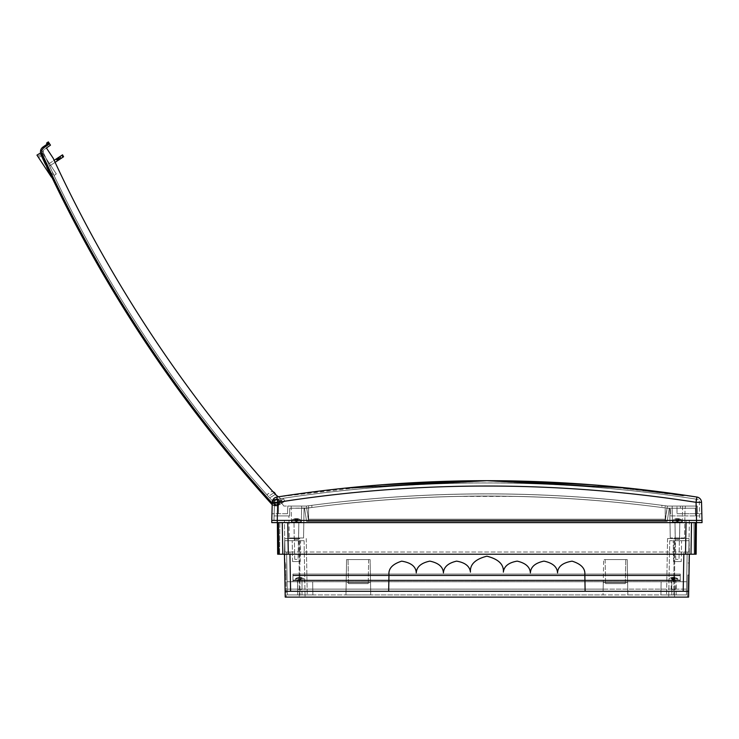 <?xml version="1.0" encoding="UTF-8"?>
<svg xmlns="http://www.w3.org/2000/svg" width="739" height="739" viewBox="0 0 739 739"><rect width="100%" height="100%" fill="white"/><g stroke="black" fill="none" stroke-linecap="round" stroke-linejoin="round"><path stroke-width="0.55" stroke-dasharray="3.69 2.77" d="M686.66 581.75L661.137 581.75L686.66 581.75L661.137 581.75L686.66 581.75L661.137 581.75L686.66 581.75L686.429 594.923L660.906 594.923L686.429 594.923L660.906 594.923L686.429 594.923L666.569 594.923L686.429 594.923L687.178 552.015L686.531 589.103L683.242 589.103L683.889 552.015L688.822 552.015L288.265 552.015L287.711 520.413L689.376 520.413L688.822 552.015L689.062 538.519L688.822 552.015L288.265 552.015L287.711 520.413L689.376 520.413L688.822 552.015L689.062 538.519L674.107 538.519L689.062 538.519L688.822 552.015L687.178 552.015L686.429 594.923L370.738 594.923L603.052 594.923L603.671 559.589L603.153 589.103L370.636 589.103L370.738 594.923L345.963 594.923L346.064 589.103L287.259 589.103L683.242 589.103L683.889 552.015L687.178 552.015L686.429 594.923L687.178 552.015L688.822 552.015L687.178 552.015L686.429 594.923L686.531 589.103L290.556 589.103L289.91 552.015L683.889 552.015L286.612 552.015L287.36 594.923L312.893 594.923L287.36 594.923L312.893 594.923L287.36 594.923L287.129 581.75L312.662 581.75L312.893 594.923L287.36 594.923L286.612 552.015L284.968 552.015L288.265 552.015L284.968 552.015L284.737 538.519L284.968 552.015L284.737 538.519L299.692 538.519L284.737 538.519L284.968 552.015L284.423 520.413L287.711 520.413L284.423 520.413L284.968 552.015L286.612 552.015L287.36 594.923L287.129 581.75L312.662 581.75L312.893 594.923L287.36 594.923L287.129 581.75L312.662 581.75L287.129 581.75L287.36 594.923L370.738 594.923L370.128 559.589L370.636 589.103L686.531 589.103L603.153 589.103L603.273 582.628L627.623 582.628L603.273 582.628L603.052 594.923L627.836 594.923L627.217 559.589L627.836 594.923L627.623 582.628L627.836 594.923L686.429 594.923L660.906 594.923L686.429 594.923L686.66 581.75M671.788 581.75L676.185 581.75L671.788 581.75L676.185 581.75L671.788 581.75L676.185 581.75L671.788 581.75L671.788 594.923L676.185 594.923L671.788 594.923L676.185 594.923L671.788 594.923L671.788 581.75L671.788 594.923L676.185 594.923L671.788 594.923M297.614 581.75L302.002 581.75L297.614 581.75L302.002 581.75L297.614 581.75L302.002 581.75L297.614 581.75L297.614 594.923L302.002 594.923L297.614 594.923L302.002 594.923L297.614 594.923L297.614 581.75L297.614 594.923L302.002 594.923L297.614 594.923M661.137 581.75L660.906 594.923L661.137 581.75M312.662 581.75L287.129 581.75L287.36 594.923L287.259 589.103L290.556 589.103L289.91 552.015L286.612 552.015L287.259 589.103L370.636 589.103L370.738 594.923L370.525 582.628L346.175 582.628L370.525 582.628L370.636 589.103L346.064 589.103L346.573 559.589L345.963 594.923L346.175 582.628L345.963 594.923L287.36 594.923L286.612 552.015L284.968 552.015L286.612 552.015L287.36 594.923L287.129 581.75L312.662 581.75L312.893 594.923L312.662 581.75M381.684 484.775L276.894 497.042C274.095 497.698 272.552 499.462 272.257 502.317A5.487 5.487 0 0 1 276.894 497.042C416.898 475.26 556.901 475.26 696.905 497.042C699.704 497.698 701.246 499.462 701.542 502.317A5.487 5.487 0 0 0 696.905 497.042C699.704 497.698 701.246 499.462 701.542 502.317L702.013 520.413L696.526 520.413L699.824 520.413L699.279 499.638L699.704 515.914L699.279 499.638L695.972 499.121L699.279 499.638C557.696 477.329 416.103 477.329 274.52 499.638C416.103 477.329 557.686 477.329 699.279 499.638L699.824 520.413L696.526 520.413L702.013 520.413L702.05 522.612L696.563 522.612L696.526 520.413L271.786 520.413L271.749 522.612L696.563 522.612M696.415 522.612L696.138 554.213L694.217 554.213L693.939 522.612L694.217 554.213L693.939 522.612L694.217 554.213L696.138 554.213L696.415 522.612L696.138 554.213L696.415 522.612L696.138 554.213L696.415 522.612L691.528 522.612L690.983 554.213L288.302 554.213L287.748 522.612L691.528 522.612L690.983 554.213L691.528 522.612L690.983 554.213L696.138 554.213L690.983 554.213L691.528 522.612L690.983 554.213L696.138 554.213L690.983 554.213L691.528 522.612L690.983 554.213L696.138 554.213L696.415 522.612L282.261 522.612L282.815 554.213L288.302 554.213M287.748 522.612L278.483 522.612L278.751 554.213L278.483 522.612L282.261 522.612L282.815 554.213L277.661 554.213L277.384 522.612L282.261 522.612L282.815 554.213L282.261 522.612L282.815 554.213L279.573 554.213L282.815 554.213L282.261 522.612L282.815 554.213L282.261 522.612L277.384 522.612L282.261 522.612L277.384 522.612L277.661 554.213L282.815 554.213L277.661 554.213L282.815 554.213L277.661 554.213L277.384 522.612M286.307 597.112L688.591 597.112L668.721 597.112L688.591 597.112L674.495 597.112L688.591 597.112L689.339 554.213L688.693 591.302L683.206 591.302L683.852 554.213L689.339 554.213L688.591 597.112L688.693 591.302L285.106 591.302L290.593 591.302L289.947 554.213L284.46 554.213L285.208 597.112L305.068 597.112L285.208 597.112L286.307 597.112L285.208 597.112L286.307 597.112L285.919 574.997A777.89 777.77 180 0 1 284.82 574.997L285.208 597.112L284.82 574.997A777.89 777.77 0 0 0 285.919 574.997L286.307 597.112M674.495 597.112L668.721 597.112L674.495 597.112L674.827 540.717L689.099 540.717L688.591 597.112L689.099 540.717L669.71 540.717L689.099 540.717L669.71 540.717L674.827 540.717L674.495 597.112M290.593 591.302L388.677 591.302L388.963 574.84C388.317 568.587 392.566 564.033 401.711 561.16C411.17 562.712 416.02 566.628 416.26 572.91C416.584 566.887 421.11 562.961 429.839 561.123C438.569 562.961 443.095 566.887 443.418 572.91C443.095 566.887 438.569 562.961 429.839 561.123C421.11 562.961 416.584 566.887 416.26 572.91C416.02 566.628 411.17 562.712 401.711 561.16C392.566 564.033 388.317 568.587 388.963 574.84L388.677 591.302L585.122 591.302L584.835 574.84C585.473 568.587 581.224 564.033 572.088 561.16C562.628 562.712 557.779 566.628 557.539 572.91C557.215 566.887 552.689 562.961 543.959 561.123C535.23 562.961 530.704 566.887 530.38 572.91C530.029 566.989 525.632 563.063 517.18 561.132C508.644 562.582 504.035 566.259 503.351 572.152C503.98 564.467 498.502 559.146 486.899 556.19C475.297 559.146 469.81 564.467 470.447 572.152C469.764 566.259 465.154 562.582 456.61 561.132C448.167 563.063 443.769 566.989 443.418 572.91C443.769 566.989 448.167 563.063 456.61 561.132C465.154 562.582 469.764 566.259 470.447 572.152C469.81 564.467 475.297 559.146 486.899 556.19C498.502 559.146 503.98 564.467 503.351 572.152C504.035 566.259 508.644 562.582 517.18 561.132C525.632 563.063 530.029 566.989 530.38 572.91C530.704 566.887 535.23 562.961 543.959 561.123C552.689 562.961 557.215 566.887 557.539 572.91C557.779 566.628 562.628 562.712 572.088 561.16C581.224 564.033 585.473 568.587 584.835 574.84L585.122 591.302L683.206 591.302M284.46 554.213L285.208 597.112L284.691 540.717L284.46 554.213L284.691 540.717L304.089 540.717L284.691 540.717L298.972 540.717L284.691 540.717L284.46 554.213L689.339 554.213L689.099 540.717L689.339 554.213M298.417 538.519L294.399 538.519L298.417 538.519L294.399 538.519L298.417 538.519L298.057 559.368L294.759 559.368L298.057 559.368L294.759 559.368L298.057 559.368L298.417 538.519M299.692 538.519L284.737 538.519L299.692 538.519L300.016 594.923L299.692 538.519M346.573 559.589L370.128 559.589L346.573 559.589M627.217 559.589L603.671 559.589L627.217 559.589M674.107 538.519L689.062 538.519L667.548 538.519L674.107 538.519L673.774 594.923L674.107 538.519M679.4 538.519L675.381 538.519L679.4 538.519L675.381 538.519L679.4 538.519L679.03 559.368L675.742 559.368L679.03 559.368L675.742 559.368L679.03 559.368L679.4 538.519M279.85 522.612L279.573 554.213L279.85 522.612M687.88 574.997L687.492 597.112L687.88 574.997A777.89 777.77 180 0 0 688.979 574.997A777.89 777.77 -0 0 1 687.88 574.997L687.492 597.112L687.88 574.997A777.89 777.77 180 0 0 688.979 574.997A777.89 777.77 -0 0 1 687.88 574.997M300.616 540.717L292.201 540.717L300.616 540.717L292.201 540.717L300.616 540.717L300.246 561.566L292.57 561.566L300.246 561.566L292.57 561.566L300.246 561.566L300.616 540.717M348.051 559.589L368.641 559.589L348.051 559.589L368.641 559.589L348.051 559.589L348.475 583.616L368.225 583.616L348.475 583.616L368.225 583.616L348.475 583.616L368.225 583.616L348.475 583.616L368.225 583.616L348.475 583.616L348.051 559.589M625.739 559.589L605.149 559.589L625.739 559.589L605.149 559.589L625.739 559.589L625.323 583.616L605.574 583.616L625.323 583.616L605.574 583.616L625.323 583.616L605.574 583.616L625.323 583.616L605.574 583.616L625.323 583.616L625.739 559.589M681.589 540.717L673.183 540.717L681.589 540.717L673.183 540.717L681.589 540.717L681.229 561.566L673.552 561.566L681.229 561.566L673.552 561.566L681.229 561.566L681.589 540.717M368.641 559.589L368.225 583.616L368.641 559.589M605.149 559.589L605.574 583.616L605.149 559.589M285.106 591.302L688.693 591.302M289.947 554.213L683.852 554.213M694.217 554.213L690.983 554.213L694.217 554.213L693.939 522.612L694.217 554.213M702.013 520.413L271.786 520.413L277.264 520.413L273.975 520.413L274.52 499.638L277.827 499.121C417.202 477.579 556.587 477.579 695.972 499.121C556.587 477.579 417.202 477.579 277.827 499.121L274.52 499.638L274.095 515.914L289.596 515.914L289.734 508.229L308.588 507.961L308.588 521.401L308.588 507.961L306.537 508.229C426.782 492.008 547.017 492.008 667.262 508.229L669.285 508.229L667.188 521.401L669.285 508.229L667.262 508.229L669.285 508.229L667.188 521.401L669.285 508.229L667.262 508.229L669.285 508.229L667.188 521.401L669.285 508.229L661.913 507.517A1341.728 1341.728 0 0 0 311.876 507.517L304.514 508.229L306.602 521.401L308.588 521.401L308.588 505.744L308.588 521.401L308.588 505.744L311.876 505.31A1343.918 1343.918 0 0 1 661.913 505.31L661.913 507.517M605.555 582.628L605.574 583.616L605.555 582.628L625.342 582.628L625.323 583.616L625.342 582.628L605.555 582.628L605.574 583.616L605.555 582.628L625.342 582.628L625.323 583.616L625.342 582.628L605.555 582.628M348.457 582.628L348.475 583.616L348.457 582.628L368.244 582.628L368.225 583.616L368.244 582.628L348.457 582.628L348.475 583.616L348.457 582.628L368.244 582.628L368.225 583.616L368.244 582.628L348.457 582.628M285.919 574.997L285.707 562.979L285.919 574.997A777.89 777.77 180 0 1 284.82 574.997A777.89 777.77 0 0 0 285.919 574.997M690.983 554.213L691.528 522.612M282.815 554.213L282.261 522.612M585.122 591.302L584.835 574.84C585.473 568.587 581.224 564.033 572.088 561.16C562.628 562.712 557.779 566.628 557.539 572.91C557.215 566.887 552.689 562.961 543.959 561.123C535.23 562.961 530.704 566.887 530.38 572.91C530.029 566.989 525.632 563.063 517.18 561.132C508.644 562.582 504.035 566.259 503.351 572.152C503.98 564.467 498.502 559.146 486.899 556.19C475.297 559.146 469.81 564.467 470.447 572.152C469.764 566.259 465.154 562.582 456.61 561.132C448.167 563.063 443.769 566.989 443.418 572.91C443.095 566.887 438.569 562.961 429.839 561.123C421.11 562.961 416.584 566.887 416.26 572.91C416.02 566.628 411.17 562.712 401.711 561.16C392.566 564.033 388.317 568.587 388.963 574.84L388.677 591.302M299.535 594.923L300.08 595.144L299.535 594.923M456.767 496.396A1341.728 1341.728 0 0 1 517.032 496.396L456.767 496.396C406.468 497.541 356.392 501.485 306.537 508.229L304.514 508.229L306.602 521.401L308.588 521.401L308.514 519.212L665.322 519.212L667.409 506.039C547.063 489.809 426.726 489.809 306.389 506.039L308.588 505.744L306.389 506.039L308.588 505.744L308.588 521.401L308.514 519.212L665.285 519.212L308.514 519.212L308.588 521.401L306.389 506.039C426.726 489.874 547.063 489.874 667.409 506.039L661.913 505.31M665.211 521.401L667.188 521.401L665.211 521.401L665.211 519.212L667.409 506.039L665.211 505.744L665.211 521.401L667.409 506.039L665.211 505.744L665.211 521.401L665.211 507.961L667.262 508.229L665.211 507.961L665.211 521.401L667.188 521.401L306.602 521.401L308.588 521.401L308.514 519.212L308.588 521.401L665.211 521.401L665.285 519.212L665.211 521.401L308.588 521.401L665.211 521.401L665.285 519.212L665.211 521.401M306.602 521.401L304.514 508.229L306.537 508.229C426.782 492.072 547.017 492.072 667.262 508.229L695.362 508.229L695.501 515.914L695.362 508.229L695.501 515.914L695.362 508.229L667.262 508.229C547.017 492.072 426.782 492.072 306.537 508.229L304.514 508.229L306.602 521.401L667.188 521.401L306.602 521.401L304.514 508.229L306.537 508.229L304.514 508.229L306.602 521.401M308.477 519.212L306.389 506.039C426.726 489.874 547.063 489.874 667.409 506.039L697.293 506.039L677.007 506.039L677.007 513.716L697.561 513.716L697.293 506.039L677.007 506.039L677.007 513.716L697.561 513.716L697.293 506.039L667.409 506.039L665.322 519.212L667.409 506.039C547.063 489.874 426.726 489.874 306.389 506.039C426.726 489.809 547.063 489.809 667.409 506.039L665.322 519.212L308.477 519.212L306.389 506.039L287.804 506.039L306.389 506.039L308.477 519.212L665.322 519.212L308.477 519.212L306.389 506.039L308.477 519.212M684.517 537.974L670.255 537.974L684.517 537.974L685.044 508.229L669.737 508.229L685.044 508.229L669.737 508.229L685.044 508.229L684.517 537.974L670.255 537.974L684.517 537.974M675.243 537.974L679.538 537.974L675.243 537.974L674.966 521.946L681.774 521.946L672.998 521.946L681.774 521.946L672.998 521.946L674.984 521.946L675.243 537.974L679.538 537.974L675.243 537.974M289.272 537.974L303.544 537.974L289.272 537.974L303.544 537.974L289.272 537.974L288.894 515.914L289.596 515.914L288.894 515.914L289.596 515.914L289.734 508.229L289.596 515.914L289.734 508.229L304.062 508.229L289.734 508.229L304.062 508.229L289.734 508.229L289.596 515.914L288.894 515.914L289.272 537.974M294.261 537.974L298.556 537.974L294.261 537.974L293.983 521.946L298.833 521.946L293.983 521.946L298.833 521.946L293.983 521.946L298.824 521.946L293.993 521.946L298.824 521.946L293.993 521.946L294.261 537.974L298.556 537.974L294.261 537.974M670.569 508.229L695.362 508.229L670.569 508.229L670.698 515.914L695.501 515.914L670.698 515.914L670.569 508.229M699.704 515.914L695.501 515.914L699.704 515.914M276.321 505.448C280.524 503.241 280.524 501.033 276.321 498.825C272.128 501.033 272.128 503.241 276.321 505.448A3.289 3.289 0 0 0 279.176 500.488A3.289 3.289 0 0 0 273.476 500.488A3.289 3.289 0 0 0 276.321 505.43A3.289 3.289 0 0 0 279.176 500.488A3.289 3.289 0 0 0 273.476 500.488A3.289 3.289 0 0 0 276.321 505.43C280.524 503.241 280.524 501.033 276.321 498.825C272.128 501.033 272.128 503.241 276.321 505.448M287.536 513.716L287.804 506.039L287.536 513.716L287.804 506.039L283.859 506.039L287.804 506.039L287.536 513.716L271.952 513.716L287.536 513.716M343.903 488.248L276.894 497.042C274.095 497.698 272.552 499.462 272.257 502.317L271.952 513.716L272.257 502.317L277.735 502.317A1351.141 1350.68 0 0 1 696.055 502.317L701.542 502.317L701.838 513.716L697.561 513.716L697.293 506.039L697.561 513.716L701.838 513.716M685.265 508.229L685.339 506.039L680.36 506.039L685.339 506.039L680.36 506.039L685.339 506.039L685.265 508.229L680.434 508.229L685.265 508.229L680.434 508.229L680.36 506.039L680.434 508.229L680.36 506.039L680.434 508.229L685.265 508.229L685.339 506.039L685.265 508.229M682.328 521.946L672.453 521.946L682.328 521.946L682.605 506.039L672.176 506.039L682.605 506.039L672.176 506.039L682.605 506.039L682.328 521.946L672.453 521.946L682.328 521.946M291.471 521.946L301.346 521.946L291.471 521.946L291.194 506.039L301.623 506.039L291.194 506.039L301.623 506.039L291.194 506.039L291.471 521.946L301.346 521.946L291.471 521.946M280.774 499.952L280.774 501.92L283.859 506.039L280.774 501.92L280.774 499.952L276.321 499.952C273.513 501.411 273.513 502.88 276.321 504.34A2.199 2.199 0 0 0 278.224 501.042A2.199 2.199 0 0 0 274.428 501.042A2.199 2.199 0 0 0 276.321 504.331A2.199 2.199 0 0 0 278.224 501.042A2.199 2.199 0 0 0 274.428 501.042A2.199 2.199 0 0 0 276.321 504.331L276.321 504.294A2.115 2.115 0 0 1 274.206 502.141A2.115 2.115 0 0 1 276.321 500.017A2.115 2.115 0 0 1 278.446 502.141A2.115 2.115 0 0 1 276.321 504.257A2.115 2.115 0 0 0 278.16 501.079A2.115 2.115 0 0 0 274.492 501.079A2.115 2.115 0 0 0 276.321 504.257L277.421 504.294L278.566 505.439L278.566 513.716M517.032 496.396C567.33 497.541 617.407 501.485 667.262 508.229C547.017 492.008 426.782 492.008 306.537 508.229L289.734 508.229L289.596 515.914L274.095 515.914L274.52 499.638L273.975 520.413L277.264 520.413L277.827 499.121L277.264 520.413L277.735 502.317L276.894 497.042C416.898 475.251 556.901 475.251 696.905 497.042L591.302 484.719M494.132 480.71L479.666 480.71M696.905 497.042L696.055 502.317L696.535 520.413M630.413 488.303L636.963 489.015A1357.1 1357.1 -179.8 0 1 674.273 493.689L674.273 494.576C685.94 496.239 685.94 496.239 674.273 494.576C685.94 496.239 685.94 496.239 674.273 494.576L674.273 493.689A1357.1 1357.1 -179.8 0 0 636.963 489.015L636.963 489.902A1356.222 1356.222 7.1 0 1 674.273 494.576A1356.222 1356.222 -172.9 0 0 636.963 489.902C625.296 488.636 625.296 488.636 636.963 489.902C625.296 488.636 625.296 488.636 636.963 489.902L636.963 489.015L630.561 488.322M628.917 488.146L628.298 488.082M627.91 488.922L627.901 488.036M674.273 493.689C685.958 495.352 685.958 495.352 674.273 493.689C685.958 495.352 685.958 495.352 674.273 493.689M696.471 496.968L629.887 488.248M272.257 502.317L272.192 504.654A5.487 5.487 0 0 0 275.536 505.938L275.573 504.571A0.545 0.545 -30.6 0 0 275.287 504.072L274.28 502.936L275.287 504.072A0.545 0.545 -123.4 0 1 275.573 504.571L275.536 505.938A18012.608 314.361 91.6 0 0 275.601 505.938L275.638 504.525A0.545 0.545 -30.6 0 0 275.342 504.026L274.28 502.936A2.199 2.199 0 0 1 276.137 499.952A2.199 2.199 0 0 1 278.474 502.585A0.545 0.545 -18.5 0 0 278.649 503.111L279.97 504.284L278.649 503.111L279.97 504.284L282.224 502.954L281.725 500.857A5.552 5.552 0 0 0 279.638 497.68L278.446 496.802M278.52 513.716L278.52 505.439L277.421 504.34L276.321 504.34M276.321 504.294C279.083 502.862 279.083 501.43 276.321 499.998L280.774 499.998M276.321 504.22A2.078 2.078 0 0 0 278.123 501.107A2.078 2.078 0 0 0 274.529 501.107A2.078 2.078 0 0 0 276.321 504.22M274.363 492.414A2.263 2.263 0 0 1 274.391 492.451A2.263 2.263 0 0 0 271.231 491.768L266.816 494.677A1345.442 1345.442 0 0 0 268.368 496.414L274.391 492.451L268.377 496.414A1345.442 1345.442 0 0 0 273.707 502.298L271.379 503.832A1348.185 1348.185 0 0 0 271.675 504.146L275.536 505.938A5.496 5.487 -123.4 0 0 278.631 505.116L285.005 501.153L283.49 498.862L277.18 502.788L283.49 498.862L285.005 501.153L278.631 505.116A5.487 5.487 0 0 1 271.675 504.146A1348.185 1348.185 0 0 1 271.379 503.832A1348.185 1348.185 0 0 0 271.675 504.146A5.487 5.487 0 0 0 278.631 505.116L285.005 501.153L283.49 498.862L285.005 501.153L278.631 505.116A5.496 5.487 56.6 0 1 275.536 505.938L275.287 504.072A2.199 2.199 56.6 0 1 274.141 501.883L275.453 500.127C277.411 499.776 278.418 500.599 278.474 502.585A2.199 2.199 0 0 0 274.298 501.291A2.199 2.199 0 0 0 275.287 504.072A2.199 2.199 -123.4 0 1 274.141 501.883L275.453 500.127C277.411 499.776 278.418 500.599 278.474 502.585L278.4 502.603A0.545 0.545 -18.5 0 0 278.575 503.13L279.961 504.367L282.224 502.954M274.308 492.451A2.199 2.199 0 0 0 271.268 491.823L266.853 494.724A1345.442 1345.442 0 0 0 273.707 502.298A2.744 2.744 0 0 0 277.18 502.788A2.744 2.744 0 0 1 273.707 502.298A1344.684 1343.862 -123.4 0 0 274.28 502.936A2.199 2.199 0 0 1 276.137 499.952A2.199 2.199 0 0 1 278.474 502.585A0.545 0.545 -123.4 0 0 278.649 503.111A0.545 0.545 0 0 1 278.474 502.585A0.545 0.545 0 0 0 278.649 503.111L279.961 504.367M278.4 502.603A2.125 2.125 0 0 0 276.968 500.109A2.125 2.125 0 0 0 274.354 501.328A2.125 2.125 0 0 0 275.342 504.026M50.428 174.312L40.959 153.924C40.377 152.142 40.377 152.142 40.959 153.924L51.684 176.963L40.959 153.924C99.682 282.649 176.584 399.383 271.675 504.146A5.487 5.487 0 0 0 275.601 505.938M271.379 503.832L273.707 502.298A1344.684 1343.862 56.6 0 0 274.28 502.936A1345.442 1345.442 0 0 1 269.68 497.864L275.398 494.373A1338.856 1338.856 0 0 0 276.063 495.102L279.601 497.735A5.487 5.487 0 0 1 281.661 500.866L282.15 502.926L281.661 500.866A5.487 5.487 0 0 0 279.601 497.735A5.487 5.487 56.6 0 1 281.661 500.866L282.15 502.926L279.97 504.284L282.15 502.926L281.661 500.866L282.15 502.926L279.97 504.284L282.15 502.926M283.49 498.862L277.18 502.788L273.707 502.298L277.18 502.788L283.49 498.862M275.536 505.938L274.714 505.846L275.536 505.938L275.573 504.571A0.545 0.545 -123.4 0 0 275.287 504.072L275.564 504.848L272.479 503.416L275.564 504.848L275.536 505.938L272.192 504.654M278.354 496.811L279.601 497.735A5.487 5.487 0 0 1 281.661 500.866L281.725 500.857M274.28 502.936L275.287 504.072L274.28 502.936A1345.442 1345.442 0 0 1 269.68 497.864L275.398 494.373A1338.856 1338.856 0 0 0 276.063 495.102L279.601 497.735A5.487 5.487 -123.4 0 1 281.661 500.866M47.176 144.123L48.977 142.867L47.176 144.123L46.539 143.154L48.331 141.888L50.483 145.158L46.437 147.976L53.208 158.257A1338.809 1338.763 56.6 0 0 276.063 495.102L279.638 497.68M43.472 160.215L45.356 163.513L41.236 154.534L45.356 163.513A1348.185 1348.185 0 0 0 45.449 163.716L49.31 171.956M48.404 170.025L47.047 167.143M49.014 172.095L45.449 163.716A1348.185 1348.185 0 0 1 45.356 163.513L43.767 160.058M42.446 157.185L41.541 155.208M45.356 163.513A1348.185 1348.185 0 0 0 45.449 163.716L49.347 172.797L45.153 163.855A1348.518 1348.518 0 0 1 45.061 163.652A1348.518 1348.518 0 0 0 45.153 163.855A1348.518 1348.518 0 0 1 45.061 163.652M276.063 495.102L279.601 497.735M278.474 502.585A0.545 0.545 -123.4 0 0 278.649 503.111L279.97 504.284M45.901 158.146L54.039 175.522L43.462 152.788L45.901 158.146L41.809 151.92L56.293 173.914L45.901 158.146M43.462 152.788A1345.396 1345.34 56.6 0 0 269.68 497.864A1345.396 1345.34 -123.4 0 1 43.462 152.788C43.148 150.303 43.148 150.303 43.462 152.788C43.148 150.303 43.148 150.303 43.462 152.788A2.744 2.744 -123.4 0 1 44.386 149.407A2.744 2.744 56.6 0 0 43.462 152.788M55.102 162.349L49.55 166.007L58.122 160.354L56.82 158.589L48.608 164.003A1355.418 1350.255 146.6 0 0 49.55 166.007A1355.418 1350.255 146.6 0 1 48.608 164.003A1355.418 1350.255 -33.4 0 0 49.55 166.007A1355.418 1350.255 -33.4 0 1 48.608 164.003L54.169 160.335M47.222 164.132L40.839 154.442L47.222 164.132M51.434 177.12L36.95 155.125M63.582 156.76L62.538 154.83L61.854 155.273L62.538 154.83L63.582 156.76L62.538 154.83L61.854 155.273L63.018 157.13L63.582 156.76M58.122 160.354L58.557 160.077L58.122 160.354L56.82 158.589L58.122 160.354L49.55 166.007L61.078 158.414L59.914 156.557L61.854 155.273L63.018 157.13L61.854 155.273L58.723 157.333L59.914 156.557L58.723 157.333L59.933 159.171L63.018 157.13M59.009 159.781L57.799 157.943L59.009 159.781L57.799 157.943L58.723 157.333L59.933 159.171L58.723 157.333L57.254 158.303L57.799 157.943L57.254 158.303L58.557 160.077L59.933 159.171L58.557 160.077L57.254 158.303L58.557 160.077M272.22 503.656L272.479 503.416C177.471 398.737 100.624 282.095 41.947 153.481L41.717 150.497L43.435 148.059L42.816 147.153L48.977 142.867M44.386 149.407L46.437 147.976L53.208 158.257A1338.809 1338.763 -123.4 0 0 275.398 494.373L269.68 497.864L275.398 494.373A1338.809 1338.763 56.6 0 1 53.208 158.257L46.437 147.976L44.386 149.407M57.799 157.943L58.723 157.333M59.914 156.557L61.078 158.414L59.914 156.557L61.854 155.273M61.078 158.414L59.933 159.171M41.245 155.347L42.151 157.324M46.751 167.282L48.1 170.164M44.192 166.118L37.744 156.326L44.192 166.118M303.997 578.646L295.582 578.646L303.997 578.646M299.535 577.621A7.048 6.254 165.4 0 1 300.653 577.621A7.113 0.924 -90 0 0 300.496 577.344L300.828 577.344A7.113 7.048 -90 0 1 302.039 577.621A7.048 0.822 116.7 0 1 302.039 577.621A7.048 0.822 116.7 0 0 301.891 577.621A7.113 7.048 90 0 0 300.681 577.344L300.246 577.344A7.113 0.924 -90 0 0 300.089 577.621A7.048 6.254 -165.4 0 0 298.962 577.621A7.113 0.924 90 0 1 299.129 577.344L298.787 577.344A7.113 7.048 90 0 0 297.577 577.621A7.048 0.822 -116.7 0 0 297.577 577.621A7.048 0.822 -116.7 0 1 297.725 577.621A7.113 7.048 -90 0 1 298.935 577.344L299.369 577.344A7.113 0.924 90 0 1 299.535 577.621L299.341 579.819L299.369 577.344M299.129 577.344L299.156 579.819L298.962 577.621M300.089 577.621L300.274 579.819L300.246 577.344M300.496 577.344L300.468 579.819L300.653 577.621M298.935 577.344L299.147 579.819L300.949 579.819L298.667 579.819L299.147 579.819L298.787 577.344M299.387 579.819L300.505 579.819M300.228 579.819L299.11 579.819M300.681 577.344L300.468 579.819L300.828 577.344M301.891 577.621L300.81 579.819M304.2 580.66L295.424 580.66L304.2 580.66L304.2 578.96L295.424 578.96L304.034 578.646A7.131 7.131 0 0 0 302.011 577.602L300.949 579.819M295.424 580.66L295.582 578.646A7.131 7.131 0 0 1 297.605 577.602L298.667 579.819M297.725 577.621L298.815 579.819M301.983 589.436L297.614 589.436L301.983 589.436M302.205 580.66L297.392 580.66L302.223 580.66L297.614 580.872L302.002 580.872L302.002 589.436M671.123 578.646L677.663 578.646L671.123 578.646M671.927 577.621A7.048 3.455 -120.8 0 0 671.308 577.621A7.113 5.949 90 0 1 672.333 577.344L672.444 577.344A7.113 3.889 90 0 0 671.769 577.621A7.048 5.284 -132.4 0 1 672.721 577.621A7.113 3.889 -90 0 1 673.386 577.344L673.922 577.344A7.113 5.949 90 0 1 674.956 577.621A7.048 3.455 120.8 0 1 675.566 577.621A7.113 5.949 -90 0 0 674.541 577.344L674.43 577.344A7.113 3.889 -90 0 1 675.104 577.621A7.048 5.284 132.4 0 0 674.153 577.621A7.113 3.889 90 0 0 673.488 577.344L672.952 577.344A7.113 5.949 -90 0 0 671.927 577.621L673.127 579.819L672.952 577.344M674.541 577.344L674.365 579.819L675.566 577.621M674.956 577.621L673.756 579.819L673.922 577.344M672.407 578.406L672.222 579.819L671.308 577.621M675.104 577.621L674.504 579.819L672.379 579.819L672.444 577.344M672.841 579.819L672.222 579.819M673.488 577.344L673.368 579.819L674.504 579.819M673.386 577.344L673.506 579.819L674.374 579.819L674.43 577.344M674.033 579.819L674.652 579.819M672.721 577.621L673.321 579.819M671.769 577.621L672.379 579.819M674.153 577.621L673.552 579.819M672.241 589.436L675.631 589.436L672.241 589.436M672.12 580.66L675.852 580.66L672.12 580.66M671.04 580.66L677.829 580.66L671.04 580.66M299.757 519.933L292.182 519.933L299.757 519.933M297.29 518.907A7.048 4.997 129.2 0 1 298.187 518.907A7.113 4.342 -90 0 0 297.438 518.63L297.512 518.63A7.113 5.635 -90 0 1 298.473 518.907A7.048 3.852 122.2 0 0 297.789 518.907A7.113 5.635 90 0 0 296.819 518.63L296.274 518.63A7.113 4.342 -90 0 0 295.526 518.907A7.048 4.997 -129.2 0 0 294.63 518.907A7.113 4.342 90 0 1 295.378 518.63L295.304 518.63A7.113 5.635 90 0 0 294.334 518.907A7.048 3.852 -122.2 0 1 295.027 518.907A7.113 5.635 -90 0 1 295.997 518.63L296.542 518.63A7.113 4.342 90 0 1 297.29 518.907L296.413 521.115L296.542 518.63M294.334 518.907L295.471 521.115L295.415 518.63A7.113 3.889 90 0 0 294.741 518.907L295.304 521.115L296.718 521.115L296.893 518.63A7.113 5.949 90 0 1 297.919 518.907L296.718 521.115L297.337 521.115L296.653 521.115L297.605 521.115L297.401 518.63A7.113 3.889 -90 0 1 298.076 518.907L297.512 521.115L296.09 521.115L295.923 518.63A7.113 5.949 -90 0 0 294.898 518.907L296.09 521.115L295.471 521.115L296.478 521.115L296.357 518.63L296.893 518.63M295.378 518.63L295.508 521.115L294.279 518.907A7.113 5.949 90 0 1 295.304 518.63L295.896 521.115L295.212 521.115M294.63 518.907L295.304 521.115L296.404 521.115L296.274 518.63M295.526 518.907L296.2 521.115M297.438 518.63L297.309 521.115L298.538 518.907A7.113 5.949 -90 0 0 297.512 518.63L297.337 521.115L296.339 521.115L296.459 518.63L295.923 518.63M298.187 518.907L297.512 521.115L296.616 521.115M295.997 518.63L296.163 521.115L297.309 521.115L297.401 518.63M296.819 518.63L296.653 521.115L295.508 521.115L295.415 518.63M297.789 518.907L296.921 521.115M298.473 518.907L297.605 521.115M295.027 518.907L295.896 521.115M298.15 539.507L294.214 539.507L298.15 539.507M299.886 521.946L292.016 521.946L299.886 521.946M294.094 519.933L300.634 519.933L294.094 519.933M298.076 518.907A7.048 5.284 132.4 0 0 297.124 518.907A7.113 3.889 90 0 0 296.459 518.63M298.538 518.907A7.048 3.455 120.8 0 0 297.919 518.907M294.741 518.907A7.048 5.284 -132.4 0 1 295.692 518.907A7.113 3.889 -90 0 1 296.357 518.63M294.279 518.907A7.048 3.455 -120.8 0 1 294.898 518.907M295.812 521.115L295.194 521.115M297.004 521.115L297.623 521.115M295.692 518.907L296.293 521.115M297.124 518.907L296.524 521.115M295.203 539.507L298.602 539.507L295.203 539.507M294.011 521.946L300.801 521.946L294.011 521.946M675.076 519.933L681.617 519.933L675.076 519.933M677.432 518.63L676.896 518.63A7.113 5.949 -90 0 0 675.871 518.907L677.072 521.115L676.896 518.63A7.113 5.949 -90 0 0 675.871 518.907L676.795 521.115L676.176 521.115L677.451 521.115L676.324 521.115L676.397 518.63A7.113 3.889 90 0 0 675.723 518.907L676.324 521.115L677.7 521.115L677.875 518.63A7.113 5.949 90 0 1 678.901 518.907L677.986 521.115L678.605 521.115L679.52 518.907A7.113 5.949 -90 0 0 678.494 518.63L678.384 518.63A7.113 3.889 -90 0 1 679.049 518.907L678.448 521.115L677.321 521.115L678.448 521.115L678.384 518.63A7.113 3.889 -90 0 1 679.049 518.907L678.448 521.115L677.506 521.115L678.106 518.907A7.113 3.889 90 0 0 677.432 518.63L677.321 521.115L676.176 521.115L675.252 518.907A7.113 5.949 90 0 1 676.287 518.63L676.397 518.63A7.113 3.889 90 0 0 675.723 518.907L676.324 521.115L677.275 521.115L676.675 518.907A7.113 3.889 -90 0 1 677.34 518.63L677.875 518.63A7.113 5.949 90 0 1 678.901 518.907L677.986 521.115L677.321 521.115L678.106 518.907A7.048 5.284 132.4 0 1 679.049 518.907A7.048 5.284 132.4 0 0 678.106 518.907A7.113 3.889 90 0 0 677.432 518.63L676.896 518.63L677.072 521.115L676.453 521.115L676.277 518.63A7.131 7.131 0 0 0 673.164 519.933L681.774 520.256L673.164 519.933A7.131 7.131 0 0 1 676.277 518.63A7.113 5.949 90 0 0 675.252 518.907A7.048 3.455 -120.8 0 1 675.871 518.907A7.048 3.455 -120.8 0 0 675.252 518.907L676.176 521.115L677.321 521.115L677.432 518.63M679.52 518.907A7.048 3.455 120.8 0 0 678.901 518.907A7.048 3.455 120.8 0 1 679.52 518.907A7.113 5.949 -90 0 0 678.494 518.63L678.319 521.115L678.494 518.63L678.319 521.115L677.7 521.115L677.875 518.63L677.34 518.63L677.451 521.115L676.675 518.907A7.048 5.284 -132.4 0 0 675.723 518.907A7.048 5.284 -132.4 0 1 676.675 518.907A7.113 3.889 -90 0 1 677.34 518.63L677.451 521.115L678.605 521.115L679.52 518.907M676.185 539.507L679.584 539.507L676.185 539.507M654.68 491.638L665.211 493.005L654.68 491.638L654.615 492.183L652.214 491.851L656.463 492.405L656.537 491.86M656.463 492.405L656.546 491.804L656.472 492.35L659.724 492.784L659.788 492.239M659.724 492.784L659.788 492.276M659.715 492.821L654.615 492.183M645.988 490.428L653.304 491.398L645.988 490.428L645.914 490.973L645.332 490.345M645.267 490.89L645.323 490.4M645.258 490.945L652.999 491.971L648.509 491.37L648.574 490.825L648.509 491.361L651.401 491.731L648.509 491.333L648.583 490.788L648.509 491.333L653.239 491.943L645.914 490.973M664.897 493.504L667.668 493.874L664.897 493.504L664.943 492.895L667.751 493.273L664.971 492.959L664.878 493.513M664.426 493.44L664.5 492.895M664.435 493.375L664.5 492.839M667.677 493.818L667.751 493.273M667.668 493.874L667.742 493.329M680.296 575.718L680.296 575.173L292.949 575.173L292.949 575.718L292.949 575.173L680.296 575.173L680.296 574.074L680.296 575.173L292.949 575.173L292.949 574.074L680.296 574.074L292.949 574.074L292.949 575.173L680.296 575.173L680.296 580.66L292.949 580.66L680.296 580.66L680.296 574.074L292.949 574.074L292.949 580.66L292.949 574.074L680.296 574.074L680.296 580.106L680.296 575.718L292.949 575.718L292.949 580.106L292.949 575.718L680.296 575.718M302.002 580.66L304.468 580.66L299.812 580.66L302.002 580.66L302.002 581.75L304.468 581.75L299.812 581.75L302.002 581.75L302.002 580.66M299.812 580.66L297.337 580.66L299.812 580.66L299.812 581.75L297.337 581.75L299.812 581.75L299.812 580.66M673.441 580.66L668.777 580.66L675.908 580.66L673.441 580.66L673.441 581.75L675.908 581.75L671.243 581.75L673.441 581.75L673.441 580.66M292.949 581.75L292.949 580.106L292.949 581.75L680.296 581.75L680.296 580.106L292.949 580.106L680.296 580.106L292.949 580.106L680.296 580.106L680.296 581.75L292.949 581.75M671.243 581.75L668.777 581.75L671.243 581.75L671.243 580.66L671.243 581.75M685.533 552.015L686.088 520.413L685.533 552.015M277.236 522.612L277.273 520.413M685.496 554.213L686.051 522.612M298.972 540.717L299.304 597.112L298.972 540.717M695.039 554.213L695.316 522.612M278.483 522.612L278.751 554.213M696.526 520.413L695.972 499.121L696.526 520.413M311.876 505.31L311.876 507.517M281.882 501.799L279.111 503.518L281.882 501.799M271.675 504.146L272.479 503.416M49.578 143.782L43.435 148.059M56.275 158.95L57.476 160.788M40.959 153.924L41.947 153.481M672.241 580.872L675.631 580.872L672.241 580.872M671.04 578.96L677.829 578.96L671.04 578.96M298.15 522.168L294.214 522.168L298.15 522.168M299.886 520.256L292.016 520.256L299.886 520.256M295.203 522.168L298.602 522.168L295.203 522.168M294.011 520.256L300.801 520.256L294.011 520.256M676.185 522.168L679.584 522.168L676.185 522.168M652.288 491.869L652.352 491.324M652.472 491.888L652.537 491.343M655.816 492.322L655.89 491.777M656.916 492.405L656.989 491.86M659.243 492.719L659.317 492.174M660.361 492.913L660.435 492.368M661.59 493.07L661.654 492.525M662.735 493.218L662.809 492.682M665.063 493.541L665.137 492.996M655.761 492.331L655.835 491.786M645.729 491.01L645.803 490.465M648.029 491.324L648.094 490.779M649.175 491.472L649.248 490.936M652.74 491.943L652.814 491.398M652.925 491.962L652.99 491.417M650.597 491.647L650.662 491.102M649.442 491.49L649.516 490.945M649.156 491.417L649.23 490.908M651.142 491.703L651.207 491.158M651.318 491.721L651.392 491.176M648.981 491.407L649.054 490.862M652.971 491.906L653.045 491.361M653.156 491.925L653.23 491.389M650.828 491.611L650.902 491.065M649.683 491.463L649.757 490.918M664.878 493.44L664.943 492.895M667.206 493.754L667.271 493.209M667.225 493.818L667.299 493.273M285.707 562.979L284.607 562.998L285.707 562.979M306.242 538.519L307.23 594.923L306.242 538.519M667.548 538.519L666.569 594.923L667.548 538.519M688.083 562.979L689.182 562.998L688.083 562.979M669.71 540.717L668.721 597.112L669.71 540.717M304.089 540.717L305.068 597.112L304.089 540.717M294.759 559.368L294.399 538.519L294.759 559.368M675.742 559.368L675.381 538.519L675.742 559.368M292.57 561.566L292.201 540.717L292.57 561.566M673.552 561.566L673.183 540.717L673.552 561.566M676.185 594.923L676.185 581.75M302.002 594.923L302.002 581.75M298.556 537.974L298.833 521.946L298.556 537.974M679.538 537.974L679.815 521.946L679.538 537.974M303.544 537.974L304.062 508.229L303.544 537.974M670.255 537.974L669.737 508.229L670.255 537.974M672.453 521.946L672.176 506.039L672.453 521.946M301.346 521.946L301.623 506.039L301.346 521.946M683.326 495.869L683.344 494.982M41.809 151.92L43.342 150.839M49.809 174.644L52.903 172.75M38.576 157.601L41.532 155.504M56.293 173.914L54.039 175.522M40.839 154.442L37.744 156.326M53.596 173.813L50.64 175.91M297.614 589.436L297.392 580.66M298.879 579.819L300.745 579.819M672.333 577.344A7.131 7.131 0 0 0 669.211 578.646L669.044 580.66M677.829 580.66L677.663 578.646A7.131 7.131 0 0 0 674.55 577.344L674.467 578.406M675.631 589.436L675.852 580.66M671.243 589.436L671.021 580.66M672.508 579.819L674.374 579.819M297.438 519.693L297.512 518.63A7.131 7.131 0 0 1 300.634 519.933L300.801 521.946L300.634 519.933A7.131 7.131 0 0 0 297.512 518.63L297.337 521.115L296.404 521.42L295.471 521.115L295.304 518.63A7.131 7.131 0 0 0 292.182 519.933L292.182 519.933A7.131 7.131 0 0 1 295.304 518.63L295.378 519.693M298.602 539.507L298.824 521.946L298.602 539.507M294.214 539.507L293.993 521.946L294.214 539.507M292.016 521.946L292.016 520.256L292.016 521.946M295.471 521.115L297.337 521.115M681.617 519.933A7.131 7.131 0 0 0 678.494 518.63L678.42 519.693L678.494 518.63A7.131 7.131 0 0 1 681.617 519.933L681.617 519.933M679.584 539.507L679.806 521.946L679.584 539.507M675.197 539.507L674.975 521.946L675.197 539.507M681.774 521.946L681.774 520.256L681.774 521.946M672.998 521.946L672.998 520.256L672.998 521.946M677.386 521.42L678.319 521.115L676.453 521.115L677.386 521.42M652.214 491.851L652.278 491.306M665.137 493.55L665.211 493.005M652.999 491.971L653.073 491.426M651.401 491.731L651.465 491.186M653.239 491.943L653.304 491.398M304.468 581.75L304.468 580.66M675.908 581.75L675.908 580.66M297.337 581.75L297.337 580.66M668.777 581.75L668.777 580.66"/><path stroke-width="1.11" d="M701.838 513.716L701.542 502.317A5.487 5.487 0 0 0 696.905 497.042C556.901 475.251 416.898 475.251 276.894 497.042L277.735 502.317L272.257 502.317A5.487 5.487 0 0 1 276.894 497.042C416.898 475.242 556.901 475.242 696.905 497.042L696.055 502.317L701.542 502.317L702.05 522.612L696.563 522.612L696.526 520.413L271.776 520.413L271.749 522.612L696.563 522.612M284.46 554.213L285.208 597.112L688.591 597.112L688.693 591.302L683.206 591.302L683.852 554.213M585.122 591.302L584.835 574.84C585.473 568.587 581.224 564.033 572.088 561.16C562.628 562.712 557.779 566.628 557.539 572.91C557.215 566.887 552.689 562.961 543.959 561.123C535.23 562.961 530.704 566.887 530.38 572.91C530.029 566.989 525.632 563.063 517.18 561.132C508.644 562.582 504.035 566.259 503.351 572.152C503.98 564.467 498.502 559.146 486.899 556.19C475.297 559.146 469.81 564.467 470.447 572.152C469.764 566.259 465.154 562.582 456.61 561.132C448.167 563.063 443.769 566.989 443.418 572.91C443.095 566.887 438.569 562.961 429.839 561.123C421.11 562.961 416.584 566.887 416.26 572.91C416.02 566.628 411.17 562.712 401.711 561.16C392.566 564.033 388.317 568.587 388.963 574.84L388.677 591.302L683.206 591.302M388.677 591.302L290.593 591.302L289.947 554.213M285.106 591.302L290.593 591.302M689.339 554.213L688.693 591.302M691.528 522.612L690.983 554.213L288.302 554.213L287.748 522.612M282.261 522.612L282.815 554.213L288.302 554.213M696.415 522.612L696.138 554.213L690.983 554.213M277.384 522.612L277.661 554.213L282.815 554.213M696.526 520.413L277.264 520.413L277.735 502.317A1351.141 1350.68 180 0 1 696.055 502.317L696.535 520.413L702.013 520.413M272.257 502.317L271.776 520.413L272.192 504.654L271.675 504.146A5.487 5.487 0 0 0 272.192 504.654M591.302 484.719L494.132 480.71M479.666 480.71L381.684 484.775M630.561 488.322L628.917 488.146M630.413 488.303L627.891 488.036L627.91 488.922M629.887 488.248L486.899 480.692L343.903 488.248M276.109 495.056L274.363 492.414L276.063 495.102L278.446 496.802M271.379 503.832A1348.185 1348.185 0 0 0 271.675 504.146C176.584 399.383 99.682 282.649 40.959 153.924C40.377 152.142 40.377 152.142 40.959 153.924C39.961 151.227 40.58 148.973 42.816 147.153L48.977 142.867L48.331 141.888L46.539 143.154L47.176 144.123M48.977 142.867L50.483 145.158L46.437 147.976L53.208 158.257A1338.809 1338.763 -123.4 0 0 276.063 495.102L278.354 496.811M41.541 155.208L45.356 163.513A1348.185 1348.185 0 0 0 45.449 163.716L49.642 172.658L46.751 167.282M49.31 171.956L48.404 170.025M47.047 167.143L45.153 163.855A1348.518 1348.518 0 0 1 45.061 163.652L41.245 155.347M43.767 160.058L42.446 157.185M50.428 174.312L51.434 177.12L36.95 155.125L40.617 152.927M62.538 154.83L63.582 156.76L63.018 157.13L61.854 155.273L62.538 154.83M54.169 160.335L61.854 155.273M55.102 162.349L57.476 160.788L56.275 158.95M56.82 158.589L58.122 160.354L58.557 160.077L57.254 158.303M57.799 157.943L59.009 159.781L59.933 159.171L58.723 157.333M59.914 156.557L61.078 158.414L63.018 157.13M61.078 158.414L59.933 159.171M58.122 160.354L57.476 160.788M49.578 143.782L43.435 148.059L42.816 147.153C40.58 148.973 39.961 151.227 40.959 153.924L41.947 153.481C100.421 281.642 176.935 397.933 271.499 502.344M42.151 157.324L43.472 160.215M48.1 170.164L49.014 172.095M695.039 554.213L695.316 522.612M278.751 554.213L278.483 522.612M277.236 522.612L277.273 520.413M685.496 554.213L686.051 522.612M43.435 148.059L41.717 150.497L41.947 153.481M271.675 504.146L272.22 503.656"/></g></svg>
